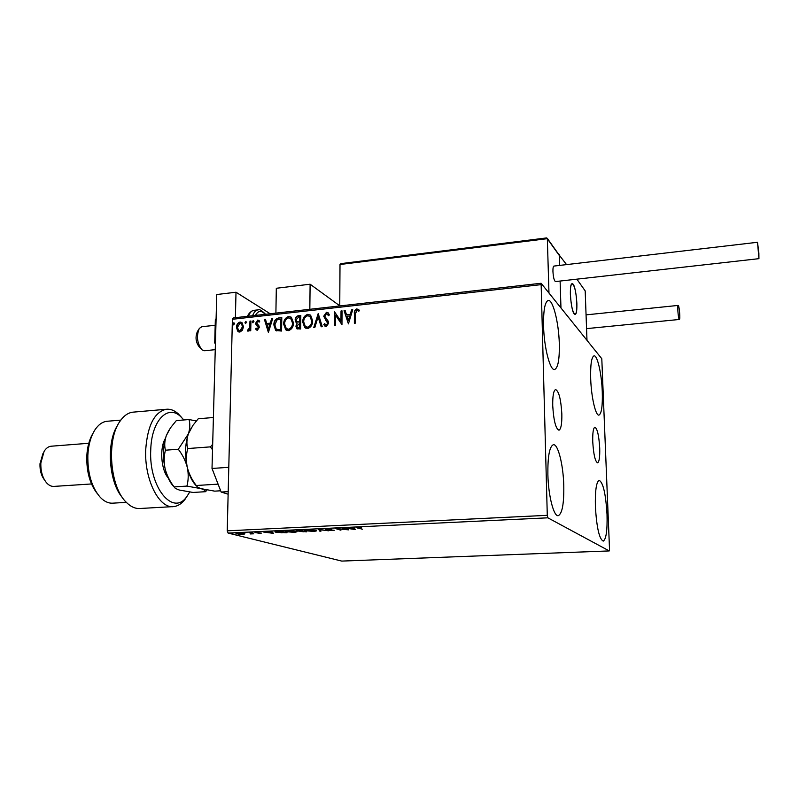 <?xml version="1.0" encoding="UTF-8"?>
<svg xmlns="http://www.w3.org/2000/svg" width="799" height="799" viewBox="0 0 799 799"><rect width="100%" height="100%" fill="white"/><g stroke="black" fill="none" stroke-linecap="round" stroke-linejoin="round"><path stroke-width="1.2" d="M552.728 405.702C553.657 420.604 555.734 428.773 558.98 430.222C561.058 429.103 562.007 423.68 561.837 413.922C560.928 399.2 558.851 391.081 555.585 389.542C553.537 390.581 552.588 395.964 552.728 405.702M592.748 441.817C593.557 454.561 595.175 461.572 597.612 462.831C599.24 461.852 599.949 456.948 599.719 448.099C598.93 435.485 597.312 428.514 594.865 427.195C593.258 428.094 592.548 432.968 592.748 441.817M602.276 391.83C602.666 405.792 601.577 413.542 599.01 415.071C595.754 416.379 591.26 397.173 590.691 378.826C590.361 364.883 591.45 357.223 593.957 355.865C597.332 354.696 601.697 373.922 602.276 391.83M563.774 485.343C564.074 503.37 562.276 513.467 558.361 515.645C553.877 517.133 548.364 496.059 547.874 474.626C547.665 456.609 549.462 446.641 553.268 444.743C557.912 443.395 563.245 464.489 563.774 485.343M559.3 343.6C559.6 359.081 558.082 367.7 554.736 369.468C550.221 371.285 544.039 347.775 543.56 325.952C543.34 310.541 544.848 302.042 548.104 300.474C552.808 298.846 558.781 322.416 559.3 343.6M607.02 514.486C607.42 530.386 606.161 539.265 603.255 541.103C599.31 539.195 596.683 527.71 595.385 506.656C595.055 490.736 596.304 481.967 599.15 480.339C603.135 482.406 605.762 493.792 607.02 514.486M244.614 534.032L239.34 534.281L235.995 533.602L237.912 533.143L244.614 533.842M249.178 532.633L253.772 533.802L250.257 533.952L251.365 533.612L249.178 532.633M260.694 533.502L254.991 532.543L258.826 532.334L256.149 532.573L261.383 533.103L260.694 533.502L260.704 532.983M277.962 531.265L281.008 531.115L287.011 532.753L275.925 532.294L274.946 531.864L277.962 531.265M300.634 530.186L306.476 531.834L296.539 530.926L300.634 530.186M318.601 529.328L328.549 530.796L319.9 529.737L320.968 531.155L319.86 531.205L318.601 529.328M342.162 528.209L348.674 529.847L337.827 528.908L340.903 530.216L335.37 528.529L346.247 529.467L342.162 528.209M358.851 528.079L362.396 529.208L356.823 527.72L361.577 527.46L358.851 528.079M547.864 517.822L609.247 550.93L609.517 549.312L601.797 358.731L541.113 283.265L547.285 515.325L547.864 517.822L228.115 533.083L341.742 561.088L609.247 550.93M355.255 529.537L345.298 528.059L349.592 528.489L353.418 528.299L353.088 527.69L354.237 527.63L355.255 529.537M326.991 528.878L331.255 529.108L326.721 529.427L334.252 530.316L329.288 530.486L333.083 530.286L325.682 529.467L326.991 528.878M315.795 530.426L316.624 530.836L313.787 531.545L304.749 530.506L307.635 529.797L315.795 530.426M296.099 531.355L296.988 531.774L294.252 532.454L285.123 531.425L287.92 530.736L296.099 531.355M273.558 533.382L263.101 531.964L271.151 532.204L270.521 531.615L271.61 531.565L273.558 533.382M252.764 532.593L250.956 532.603L252.764 532.593M245.173 532.953L243.375 532.963L245.173 532.953M232.889 533.542L231.091 533.552L232.889 533.542M540.673 284.694L232.399 319.28L233.338 317.912L541.113 283.265M242.467 330.197L239.85 332.094L238.052 331.585L236.474 327.41C236.524 324.664 237.722 322.876 240.09 322.027L241.937 322.536L243.475 326.641L242.467 330.197M250.936 320.998L250.726 330.746L249.767 330.846L249.797 329.408L248.09 331.195L247.37 330.946L247.85 329.857L249.678 327.73L249.977 321.098L250.936 320.998M257.408 330.197L255.57 328.998L256.149 328.099L257.368 328.998L258.327 327.58L255.98 324.584L255.69 323.106L257.777 320.059L259.735 321.168L259.166 322.127L257.867 321.248L256.659 322.946L259.016 325.952L259.295 327.43L257.408 330.197M278.841 317.892L281.787 317.573L281.578 331.036L275.705 330.516L273.867 324.973C273.797 321.128 275.455 318.761 278.841 317.892L281.787 317.822M300.814 315.455L300.644 328.988L296.789 328.729L295.9 326.152L297.138 323.136L296.129 322.566L295.161 319.91C295.211 317.682 296.239 316.294 298.247 315.745L300.814 315.455M318.212 313.518L322.267 326.671L321.168 326.791L318.102 316.813L314.836 327.47L313.747 327.59L318.212 313.518M341.023 310.991L342.042 310.881L341.962 324.564L335.44 315.076L335.37 325.273L334.362 325.383L334.451 311.72L340.963 321.168L341.023 310.991L342.042 311.131M355.425 313.977L355.395 323.126L354.366 323.235L354.396 313.957C354.007 311.51 354.826 309.822 356.843 308.883L359.36 310.182L358.831 311.3L356.853 310.282L355.425 313.977M232.399 319.28L227.236 530.826L547.285 515.325M348.414 323.875L344.069 310.651L345.168 310.531L346.506 314.766L350.222 314.357L351.61 309.812L352.719 309.692L348.414 323.875M326.481 312.259L328.229 312.898L329.398 314.906L328.569 315.685L326.541 313.647L324.694 316.154L328.159 321.128L328.659 323.156L326.292 326.591L324.803 326.042L323.785 324.554L324.584 323.625L326.322 325.193L327.65 323.325L323.695 316.244L326.481 312.259L328.059 312.739M312.659 320.858C312.679 324.714 311.011 327.3 307.655 328.589L304.739 327.64L302.711 322.007C302.701 318.152 304.379 315.595 307.745 314.337L310.681 315.355L312.659 320.858M293.483 322.946C293.493 326.791 291.835 329.348 288.509 330.636L285.722 329.777L283.645 324.084C283.645 320.249 285.313 317.712 288.639 316.464L291.445 317.383L293.483 322.946M268.394 332.444L264.439 319.5L265.488 319.38L266.706 323.525L270.252 323.136L271.63 318.701L272.689 318.581L268.394 332.444M253.962 321.598L252.704 322.666L252.354 321.777L253.183 320.579L253.962 321.598M246.601 322.416L245.353 323.485L245.003 322.586L245.822 321.388L246.601 322.416M234.666 323.735L233.428 324.813L233.078 323.915L233.897 322.716L234.666 323.735M228.115 533.083L227.236 530.826M354.666 323.205L354.706 314.177C354.307 311.73 355.126 310.042 357.143 309.103L356.843 308.883M357.143 309.103L358.651 309.503M348.444 323.775L344.069 310.651M344.369 310.871L345.248 310.771M350.222 314.357L346.506 314.766M350.531 314.576L351.61 309.812M351.91 310.032L352.639 309.952M348.344 320.569L350.092 316.024L346.936 316.124L348.344 320.569L349.782 315.815M341.902 324.574L335.44 315.076M334.671 325.343L334.451 311.72M341.333 311.211L340.963 321.168M328.729 315.535L327.53 313.987M325.263 326.392L323.785 324.554M324.104 324.764L324.774 323.985M325.752 325.103L326.322 325.193M326.631 325.403L327.65 323.325M327.97 323.535L327.061 321.627M327.37 321.837L325.822 320.399M326.142 320.619L323.695 316.244M324.004 316.454L326.791 312.479M321.418 326.771L318.102 316.813M314.147 327.54L318.332 313.887M305.448 328.159L302.711 322.007M303.031 322.217C303.021 318.372 304.699 315.815 308.064 314.556L307.745 314.337M308.064 314.556L310.282 315.016M305.947 326.841L307.955 327.41C310.661 326.362 312 324.284 311.98 321.178L309.782 316.284M303.7 321.897L305.288 326.362L307.625 327.2C310.332 326.152 311.68 324.074 311.66 320.968L310.072 316.534L307.755 315.725C305.028 316.724 303.68 318.791 303.7 321.897M297.218 329.028L295.9 326.152M296.229 326.362L297.138 323.136M296.599 322.896L295.161 319.91M295.49 320.119C295.54 317.892 296.569 316.504 298.566 315.955L298.247 315.745M298.566 315.955L300.814 315.705M297.238 321.897L300.064 322.187L299.805 316.953L298.676 317.073L296.149 319.8L296.838 321.617L299.745 321.977L299.805 316.953M297.667 327.71L299.995 327.92L299.725 323.365L296.888 326.012L297.388 327.53L299.665 327.71L299.725 323.365M286.412 330.247L283.645 324.084M283.975 324.294C283.985 320.459 285.642 317.922 288.978 316.674L288.639 316.464M288.978 316.674L291.096 317.093M286.901 328.938L288.819 329.458C291.495 328.419 292.834 326.362 292.824 323.265L290.606 318.362M284.624 323.975L286.262 328.489L288.489 329.258C291.166 328.209 292.504 326.152 292.494 323.056L290.856 318.571L288.659 317.842C285.962 318.841 284.614 320.878 284.624 323.975M276.314 330.926L273.867 324.973M274.207 325.183C274.137 321.338 275.795 318.981 279.171 318.112M276.804 329.597L280.958 329.957L281.128 319.27L277.123 319.8L274.846 324.873L276.284 329.238L280.619 329.757L280.789 319.051M268.454 332.254L264.439 319.5M264.779 319.71L265.558 319.62M270.252 323.136L266.706 323.525M270.591 323.345L271.63 318.701M271.97 318.911L272.609 318.841M268.374 329.208L270.152 324.764L267.096 324.853L268.374 329.208L269.812 324.554M256.729 330.087L255.57 328.998M255.92 329.208L256.399 328.459M257.717 329.208L258.327 327.58M258.676 327.79L258.117 326.721M258.457 326.921L255.98 324.584M256.319 324.784L255.69 323.106M256.04 323.315L257.777 320.059M258.127 320.279L259.116 320.439M259.256 321.977L258.656 321.518M252.963 322.796L252.354 321.777M252.704 321.987L253.183 320.579M250.117 330.806L249.797 329.408M247.85 329.857L247.37 330.946M248.629 330.187L249.678 327.73M250.037 327.94L249.977 321.098M250.327 321.308L250.926 321.248M245.613 323.605L245.003 322.586M245.353 322.796L245.822 321.388M238.561 331.895L237.323 330.766M237.673 330.966L236.474 327.41M236.834 327.62C236.874 324.873 238.082 323.076 240.439 322.237L240.09 322.027M240.439 322.237L241.817 322.446M239.051 330.776L240.239 331.096L242.876 326.951L241.328 323.565M237.433 327.3L238.651 330.536L239.88 330.896L242.526 326.741L241.398 323.615L240.06 323.225L237.433 327.3M233.688 324.923L233.078 323.915M233.438 324.114L233.897 322.716M354.796 528.678L353.877 528.539M353.428 527.67L353.418 528.299M353.877 529.138L353.528 527.67L353.528 528.499L350.601 528.638L353.877 529.138L353.528 528.499M320.369 530.366L319.86 531.205M319.87 530.386L319.121 529.407M315.955 530.476L315.455 530.576M305.927 530.176L305.608 530.916M306.626 530.866L313.158 531.375L315.445 530.806L308.264 529.967L305.927 530.536L306.626 530.866M303.82 531.764L300.863 531.475L303.82 531.764M302.491 530.706L302.481 531.215M301.892 531.045L300.224 530.406L297.288 530.746L301.892 531.045M286.302 531.095L286.042 531.844M287.051 531.794L293.603 532.294L295.82 531.744L288.569 530.906L286.302 531.445L287.051 531.794M276.154 531.535L275.925 532.294M285.403 532.633L280.619 531.335L276.144 531.904L281.697 532.753L285.403 532.314M272.579 532.464L272.02 532.384M271.161 531.585L271.151 532.204M272.01 533.003L271.37 531.575L271.35 532.394L268.564 532.524L272.01 533.003L271.35 532.394M243.545 533.492L237.123 533.612L243.515 533.862M236.744 533.243L236.724 533.912M339.755 305.797L310.112 284.214L309.832 309.303M275.895 313.128L276.314 288.269L310.112 284.214M576.868 303.27C577.028 309.922 576.459 313.598 575.15 314.307C572.763 312.978 571.175 306.426 570.386 294.661C570.246 288.02 570.816 284.374 572.114 283.705C574.511 285.093 576.099 291.615 576.868 303.27M566.541 264.599L558.701 254.382M576.868 279.161L585.188 290.896L586.985 340.314L560.968 307.955L560.109 281.048L560.968 307.955L548.973 293.033L547.335 238.661L340.004 264.509L339.755 305.937M559.25 254.322L559.6 265.418L559.28 255.46L546.716 237.912L340.973 263.61L340.004 264.509M200.839 348.634L199.291 347.006C195.775 342.362 195.126 337.268 197.343 331.715L198.761 329.308M201.847 326.731L199.291 328.409C196.194 336.199 197.103 343.35 202.017 349.872L204.654 350.751L215.251 349.652M572.623 283.805L572.114 283.705C568.558 283.635 571.085 313.228 574.711 314.237L575.15 314.307C578.666 314.277 576.269 285.353 572.623 283.805M341.543 263.61L340.973 263.61M558.481 254.332L559.28 255.46M758.87 253.043L757.512 242.277L758.93 258.666L758.87 253.043M553.937 266.077L553.867 266.087C553.188 266.427 552.878 268.234 552.938 271.5C553.337 277.523 554.196 280.878 555.495 281.568L758.91 258.666M678.441 305.687L678.161 305.418C677.242 305.288 678.111 317.503 679.15 319.201L679.42 319.45C680.329 319.55 679.48 307.475 678.441 305.687M215.4 344.099L214.711 342.851L215.35 319.35L216.08 319.27M214.711 342.851L215.44 342.781M215.35 319.35L216.09 318.911M228.124 494.201L221.153 492.054L212.015 468.454L216.759 294.531L236.005 292.224L270.202 313.767M235.395 317.682L236.005 292.224M228.194 491.635L221.153 492.054M212.015 468.454L228.784 467.325M183.86 419.964L180.584 416.489C167.7 404.044 151.47 420.743 150.751 449.757C148.604 487.4 173.253 517.013 186.966 496.369L189.713 492.024M187.106 496.169L184.909 499.485C181.633 503.72 177.937 506.087 173.832 506.576C159.311 509.203 144.14 479.49 145.738 449.368C147.565 425.577 154.347 412.214 166.062 409.288C170.177 408.788 174.172 410.247 178.057 413.632L181.733 417.567M96.949 493.163C89.828 483.814 86.452 471.43 86.801 456.019C87.321 446.861 89.368 439.32 92.954 433.388M107.735 421.213L106.706 421.303C102.262 421.912 98.357 424.758 94.961 429.832C90.816 436.354 88.449 444.803 87.85 455.2C87.52 473.368 91.685 487.44 100.364 497.437C104.489 501.652 108.784 503.55 113.238 503.14L126.362 502.361M44.554 480.009C41.298 475.834 39.78 470.421 39.99 463.76L42.916 453.662M51.516 446.182L50.966 446.232C48.31 446.581 46.032 448.279 44.125 451.325L40.849 463.001C40.609 471.29 42.537 477.922 46.642 482.906C48.999 485.472 51.506 486.631 54.172 486.391L91.495 483.954M133.842 412.084L132.674 412.184C127.93 412.843 123.705 415.88 119.99 421.273C106.157 439.919 109.952 487.39 126.472 502.481C130.976 506.926 135.6 508.923 140.364 508.474L172.684 506.646M122.656 497.857C108.694 482.586 105.997 442.147 117.753 425.088M168.1 477.842C160.959 469.413 159.49 447.74 165.413 438.401M165.193 439.19L164.674 439.78M220.654 490.786L214.701 491.145L200.978 488.648L197.563 487.18L196.254 485.512C191.99 479.949 189.013 473.917 187.306 467.425C185.987 460.903 186.117 454.611 187.705 448.549C186.447 444.044 186.666 439.15 188.364 433.877L192.899 425.398L198.242 418.766L213.403 417.507M187.705 448.549L210.487 446.861L212.524 449.807M212.674 444.294L210.487 446.861M196.254 485.512L218.087 484.134M196.334 485.792C192.339 481.887 189.323 475.765 187.306 467.425C184.699 455.14 185.058 443.954 188.364 433.877L191.271 427.884M196.324 420.963L189.003 419.535C190.252 423.83 190.032 428.614 188.364 433.877L178.307 449.248C182.601 454.851 185.598 460.913 187.306 467.425C188.624 473.947 188.494 480.169 186.916 486.092L200.978 488.648C204.045 489.647 205.573 490.666 205.563 491.695L207.001 490.007M174.112 486.921C170.137 483.015 167.151 477.023 165.153 468.943C162.517 456.748 162.906 445.632 166.322 435.615L168.939 430.242M205.563 491.695L193.028 492.454L179.136 489.997L175.361 488.399L174.102 486.901C169.867 481.388 166.891 475.405 165.153 468.943C163.805 462.481 163.895 456.229 165.423 450.207C164.264 445.722 164.564 440.858 166.322 435.615L170.447 427.884L176.319 420.594L189.003 419.535M165.423 450.207L178.307 449.248M174.102 486.901L186.916 486.092M357.742 527.43L357.742 528.109M254.172 310.302L253.742 310.352C251.555 310.771 249.777 312.719 248.409 316.224M265.148 314.337C261.413 310.122 258.177 310.481 255.43 315.425M252.574 315.755C253.922 312.249 255.69 310.292 257.867 309.882L258.357 309.832M201.608 326.761L215.191 325.253M559.19 255.071L547.275 238.302M757.512 242.277L553.867 266.087M678.161 305.418L586.067 314.866M679.38 319.46L586.566 328.629M265.578 314.287C261.563 310.302 258.996 308.833 257.867 309.882L253.742 310.352C252.204 310.182 247.97 313.857 247.63 316.304M186.966 496.369L184.909 499.485M50.966 446.232L88.779 443.275M106.706 421.303L120.819 420.104M132.674 412.184L166.062 409.288M180.584 416.489L178.057 413.632M165.013 439.11L165.373 438.531"/></g></svg>
